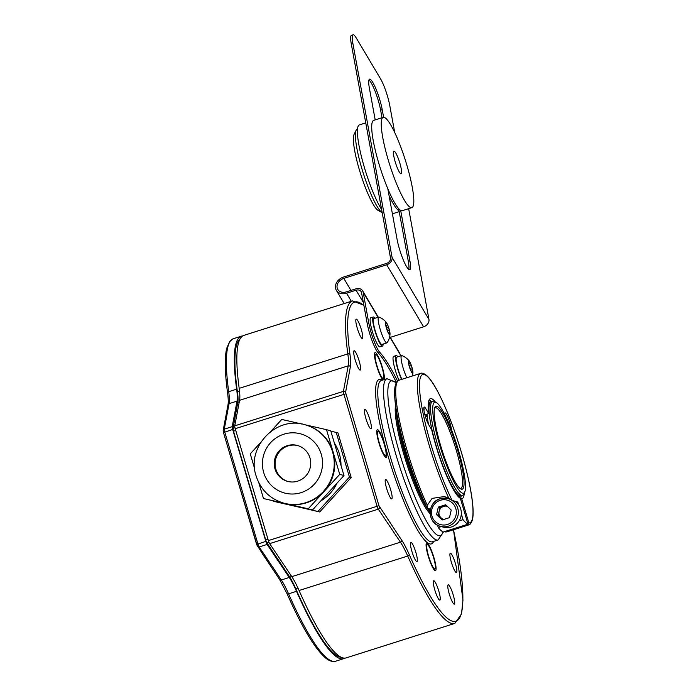 <?xml version="1.0" encoding="UTF-8"?>
<svg xmlns="http://www.w3.org/2000/svg" width="696" height="696" viewBox="0 0 696 696"><rect width="100%" height="100%" fill="white"/><g stroke="black" fill="none" stroke-linecap="round" stroke-linejoin="round"><path stroke-width="1.04" d="M382.817 379.798A14.546 2.506 72.4 0 0 382.878 378.702M375.205 354.508A14.546 2.506 72.4 0 0 374.526 353.646M384.366 379.546A14.546 2.506 72.4 0 0 381.452 364.486A14.546 2.506 72.4 0 0 375.361 352.602A14.546 2.506 72.4 0 0 375.066 352.602A14.546 2.506 72.4 0 0 376.475 365.226A14.546 2.506 72.4 0 0 383.009 379.981M385.854 457.402A14.546 2.506 72.4 0 0 386.15 457.402A14.546 2.506 72.4 0 0 384.375 443.552A14.546 2.506 72.4 0 0 377.641 429.667A14.546 2.506 72.4 0 0 377.354 429.667A14.546 2.506 72.4 0 0 379.12 443.517A14.546 2.506 72.4 0 0 385.854 457.402M435.183 570.694A14.546 2.506 72.4 0 0 435.478 570.703A14.546 2.506 72.4 0 0 433.704 556.852A14.546 2.506 72.4 0 0 426.97 542.967A14.546 2.506 72.4 0 0 426.674 542.967A14.546 2.506 72.4 0 0 428.449 556.817A14.546 2.506 72.4 0 0 435.183 570.694M370.777 428.788A10.153 1.749 72.4 0 0 369.907 419.662A10.153 1.749 72.4 0 0 365.043 409.439A10.153 1.749 72.4 0 0 364.591 409.674A10.153 1.749 72.4 0 0 366.244 419.636A10.153 1.749 72.4 0 0 370.637 428.727A10.153 1.749 72.4 0 0 370.777 428.788M360.023 370.081A10.153 1.749 72.4 0 0 359.153 360.963A10.153 1.749 72.4 0 0 354.29 350.74A10.153 1.749 72.4 0 0 353.838 350.975A10.153 1.749 72.4 0 0 355.491 360.937A10.153 1.749 72.4 0 0 359.884 370.028A10.153 1.749 72.4 0 0 360.023 370.081M362.164 338.508A10.153 1.749 72.4 0 0 361.285 329.391A10.153 1.749 72.4 0 0 356.43 319.16A10.153 1.749 72.4 0 0 355.978 319.403A10.153 1.749 72.4 0 0 357.631 329.365A10.153 1.749 72.4 0 0 362.024 338.456A10.153 1.749 72.4 0 0 362.164 338.508M456.254 572.564A10.153 1.749 72.4 0 0 455.384 563.447A10.153 1.749 72.4 0 0 450.521 553.224A10.153 1.749 72.4 0 0 450.077 553.459A10.153 1.749 72.4 0 0 451.721 563.421A10.153 1.749 72.4 0 0 456.124 572.512A10.153 1.749 72.4 0 0 456.254 572.564M454.114 604.137A10.153 1.749 72.4 0 0 453.244 595.019A10.153 1.749 72.4 0 0 448.381 584.797A10.153 1.749 72.4 0 0 447.937 585.032A10.153 1.749 72.4 0 0 449.581 594.993A10.153 1.749 72.4 0 0 453.983 604.085A10.153 1.749 72.4 0 0 454.114 604.137M439.655 600.126A10.153 1.749 72.4 0 0 438.785 591.008A10.153 1.749 72.4 0 0 433.921 580.777A10.153 1.749 72.4 0 0 433.478 581.021A10.153 1.749 72.4 0 0 435.122 590.982A10.153 1.749 72.4 0 0 439.524 600.074A10.153 1.749 72.4 0 0 439.655 600.126M416.747 561.602A10.153 1.749 72.4 0 0 415.877 552.485A10.153 1.749 72.4 0 0 411.023 542.254A10.153 1.749 72.4 0 0 410.57 542.497A10.153 1.749 72.4 0 0 412.223 552.459A10.153 1.749 72.4 0 0 416.617 561.542A10.153 1.749 72.4 0 0 416.747 561.602M391.535 498.884A10.153 1.749 72.4 0 0 390.665 489.767A10.153 1.749 72.4 0 0 385.81 479.535A10.153 1.749 72.4 0 0 385.358 479.779A10.153 1.749 72.4 0 0 387.011 489.74A10.153 1.749 72.4 0 0 391.404 498.832A10.153 1.749 72.4 0 0 391.535 498.884M385.106 456.863A14.546 2.506 72.4 0 0 385.166 455.758M377.493 431.572A14.546 2.506 72.4 0 0 376.806 430.711M434.426 570.163A14.546 2.506 72.4 0 0 434.487 569.058M426.813 544.872A14.546 2.506 72.4 0 0 426.135 544.011M430.137 513.639A59.717 10.266 72.4 0 1 404.019 455.062A59.717 10.266 -107.6 0 1 395.537 405.237M363.93 305.622A167.475 28.797 72.4 0 0 349.984 354.473A1.688 1.183 172.2 0 0 347.835 353.899A47.363 8.143 -107.6 0 1 348.209 365.835L343.406 391.37A3.384 0.583 72.4 0 0 343.885 394.206L377.023 506.105A3.384 0.583 72.4 0 0 378.293 509.159L400.444 542.175A47.363 8.143 -107.6 0 1 407.717 556.034L299.062 590.504A169.163 29.084 72.4 0 0 346.199 657.877L454.845 623.399L461.509 613.915L462.97 600.039L453.505 529.76M363.851 305.196L352.515 300.916L243.87 335.385A169.163 29.084 72.4 0 0 239.189 388.368A47.363 8.143 72.4 0 1 239.563 400.313L234.752 425.848L343.406 391.37A1.688 1.583 -169.3 0 1 345.564 392.379L378.946 505.696L401.731 540.235A49.059 8.43 -107.6 0 1 409.257 554.59A167.475 28.797 72.4 0 0 453.47 529.769M299.062 590.504A47.363 8.143 72.4 0 0 291.798 576.653L269.648 543.628A3.384 0.583 -107.6 0 1 268.378 540.583L235.231 428.684A3.384 0.583 -107.6 0 1 234.752 425.848M383.305 378.563A12.685 2.184 72.4 0 1 383.052 378.563A12.685 2.184 -107.6 0 1 377.18 366.453A12.685 2.184 -107.6 0 1 375.631 354.377A12.685 2.184 -107.6 0 1 375.884 354.377A12.685 2.184 72.4 0 1 381.756 366.488A12.685 2.184 72.4 0 1 383.305 378.563L382.139 378.937M385.584 455.628A12.685 2.184 72.4 0 1 385.332 455.628A12.685 2.184 -107.6 0 1 379.459 443.517A12.685 2.184 -107.6 0 1 377.911 431.442A12.685 2.184 -107.6 0 1 378.172 431.442A12.685 2.184 72.4 0 1 384.044 443.552A12.685 2.184 72.4 0 1 385.584 455.628L384.418 455.993M434.913 568.928A12.685 2.184 72.4 0 1 434.652 568.928A12.685 2.184 -107.6 0 1 428.788 556.817A12.685 2.184 -107.6 0 1 427.24 544.742A12.685 2.184 -107.6 0 1 427.492 544.742A12.685 2.184 72.4 0 1 433.364 556.852A12.685 2.184 72.4 0 1 434.913 568.928L433.747 569.293M287.231 445.684A18.609 18.218 105.5 0 1 310.729 463.066A18.609 18.218 105.5 0 1 287.5 481.345A18.609 18.218 105.5 0 1 287.231 445.684M287.935 481.458A18.609 18.218 105.5 0 1 288.092 445.918A18.609 18.218 105.5 0 1 297.888 445.605M330.844 431.146L337.952 432.86L351.184 477.534L319.681 511.969L273.11 500.955M336.203 432.373L349.444 477.047L317.933 511.482L319.681 511.969M349.444 477.047L351.184 477.534M304.97 424.743L326.502 429.676L339.735 474.35L343.998 475.533L312.487 509.977L263.488 498.545L258.773 482.624M339.735 474.35L308.232 508.793L312.487 509.977M317.933 511.482L273.197 501.242M341.014 465.485A40.603 39.742 105.5 0 0 339.335 453.74A40.603 39.742 -74.5 0 0 334.367 443.03M337.003 483.181A40.603 39.742 105.5 0 1 320.76 500.929M294.712 505.905A40.603 39.742 105.5 0 1 290.354 504.957L289.249 504.652M326.502 429.676L330.757 430.859L343.998 475.533M270.727 431.494L281.758 419.436L302.125 424.099M254.684 468.826L250.255 453.87L260.687 442.465M308.232 508.793L263.488 498.545M305.3 424.838L305.857 424.995A40.603 39.742 -74.5 0 1 333.114 452.017A40.603 39.742 105.5 0 1 323.979 491.576A40.603 39.742 105.5 0 1 285.856 503.669A40.603 39.742 105.5 0 1 284.133 503.234L283.577 503.077A40.603 39.742 105.5 0 0 322.805 492.081A40.603 39.742 105.5 0 0 332.558 451.861A40.603 39.742 -74.5 0 0 305.3 424.838C276.408 415.347 246.053 447.041 256.119 475.916C260.643 489.74 269.796 498.797 283.577 503.077M286.952 593.401A1.688 0.896 -23.8 0 0 286.996 593.575L279.609 579.49A1.688 1.435 -33.9 0 0 281.315 579.977L259.164 546.96A3.384 0.583 -107.6 0 1 257.894 543.907L224.747 432.007A3.384 0.583 -107.6 0 1 224.269 429.171L229.08 403.637A47.363 8.143 72.4 0 0 228.706 391.7L236.649 389.177A47.363 8.143 -107.6 0 1 237.023 401.122L232.212 426.657A3.384 0.583 72.4 0 0 232.69 429.484L265.837 541.384A3.384 0.583 72.4 0 0 267.099 544.437L289.258 577.454A47.363 8.143 -107.6 0 1 296.522 591.313A169.163 29.084 -107.6 0 0 343.659 658.677L335.716 661.2A169.163 29.084 72.4 0 1 288.579 593.836L296.522 591.313M236.649 389.177A169.163 29.084 -107.6 0 1 241.329 336.194A169.163 29.084 -107.6 0 1 242.652 335.959M344.877 658.112A169.163 29.084 -107.6 0 1 343.659 658.677M263.54 555.373L279.609 579.49M237.023 401.122L229.08 403.637A1.688 1.583 10.7 0 0 227.992 404.837L223.181 430.372L223.46 432.581L232.69 429.484M294.034 608.783L292.19 604.911M226.426 382.887L226.096 379.424M235.761 430.467L233.499 431.181A3.384 0.583 -107.6 0 1 233.021 428.353L237.797 402.349A40.603 6.977 72.4 0 0 237.423 391.787L239.52 391.117M233.499 431.181L265.698 539.87A3.384 0.583 -107.6 0 0 266.959 542.923L289.379 576.479L291.276 575.87M341.31 657.302A167.475 28.797 72.4 0 1 295.748 588.703A40.603 6.977 72.4 0 0 289.379 576.479M240.207 338.682A167.475 28.797 72.4 0 0 237.423 391.787M389.734 336.403L399.495 352.829A6.769 5.368 149.3 0 1 400.035 354.273L400.357 356.004M408.656 208.661L428.945 319.386A6.769 5.368 149.3 0 1 423.577 326.798L390.299 337.36M428.945 319.386L392.065 257.363L352.898 43.517A20.297 3.489 72.4 0 1 353.081 34.8A20.297 3.489 72.4 0 1 356.248 37.949L380.477 78.709A20.297 3.489 72.4 0 1 389.769 105.54L394.71 132.51M387.803 188.738L397.059 239.224A20.636 3.55 72.4 0 0 403.28 259.86A20.636 3.55 72.4 0 0 409.726 269.7A20.636 3.55 72.4 0 0 409.909 260.843L400.661 210.357M383.609 117.285L382.208 109.637A20.636 3.55 72.4 0 0 375.988 89.001A20.636 3.55 72.4 0 0 369.541 79.161A20.636 3.55 72.4 0 0 369.358 88.018L375.196 119.886M408.752 269.404A20.636 3.55 72.4 0 0 408.317 261.348L398.66 208.626M382.008 117.728L380.625 110.142A20.636 3.55 72.4 0 0 368.923 79.962M396.398 382.469A118.416 20.358 72.4 0 0 378.18 352.846A20.297 3.489 -107.6 0 1 367.244 323.683L361.572 292.755A5.072 4.028 -30.7 0 0 361.172 291.668A5.072 4.028 -30.7 0 0 356.065 290.215L346.538 293.233A10.153 8.047 149.3 0 1 336.333 290.328A10.153 8.047 149.3 0 1 343.572 277.034L386.454 263.427A5.072 4.028 -30.7 0 0 390.482 257.868L351.306 44.022A20.297 3.489 -107.6 0 1 351.489 35.305L353.081 34.8M392.065 257.363A6.769 5.368 149.3 0 1 386.706 264.776L343.815 278.383A8.456 6.708 -30.7 0 0 337.786 289.458A8.456 6.708 -30.7 0 0 346.286 291.885L355.821 288.866A6.769 5.368 149.3 0 1 362.625 290.806A6.769 5.368 149.3 0 1 363.164 292.25L368.828 323.179A20.297 3.489 72.4 0 0 379.772 352.341A118.416 20.358 -107.6 0 1 397.538 381.06M382.783 137.686A47.363 8.143 72.4 0 0 397.059 185.049A47.363 8.143 72.4 0 0 411.858 207.643A47.363 8.143 72.4 0 0 412.276 187.302A47.363 8.143 -107.6 0 0 397.999 139.939A47.363 8.143 -107.6 0 0 383.209 117.346A47.363 8.143 -107.6 0 0 382.783 137.686M393.84 156.296A11.841 2.036 -107.6 0 1 393.953 151.206A11.841 2.036 -107.6 0 1 397.651 156.861A11.841 2.036 -107.6 0 1 401.218 168.702A11.841 2.036 72.4 0 1 401.113 173.782A11.841 2.036 72.4 0 1 397.416 168.136A11.841 2.036 72.4 0 1 393.84 156.296M383.209 117.346L373.674 120.373A47.363 8.143 -107.6 0 0 373.247 140.714A47.363 8.143 72.4 0 0 387.533 188.077A47.363 8.143 72.4 0 0 402.323 210.671L411.858 207.643M381.608 209.452A47.363 8.143 72.4 0 1 358.953 145.246A47.363 8.143 -107.6 0 1 359.38 124.906L365.757 122.888M389.081 195.689A47.363 8.143 72.4 0 0 399.069 210.862M397.834 356.804A15.225 2.619 72.4 0 0 396.181 355.552L393.64 356.361A15.225 2.619 72.4 0 0 393.953 365.095A15.225 2.619 72.4 0 0 399.017 380.225A79.509 13.668 72.4 0 0 400.722 426.109A79.509 13.668 72.4 0 0 427.292 505.279L432.103 498.38L444.474 496.544L448.894 498.423A79.509 13.668 -107.6 0 1 422.324 419.253A79.509 13.668 -107.6 0 1 420.619 373.369C420.227 373.456 422.811 371.742 427.849 376.606C430.441 379.32 433.295 383.479 436.401 389.073C443.996 402.967 451.408 421.045 458.62 443.308C464.38 461.405 468.538 477.848 471.096 492.637C473.019 504 473.567 512.517 472.749 518.181C471.427 525.01 468.33 525.088 468.712 524.932A79.509 13.668 -107.6 0 1 467.755 525.036L468.86 522.922L461.692 498.71L460.578 499.058M396.181 355.552A15.225 2.619 72.4 0 0 396.494 364.286A15.225 2.619 72.4 0 0 401.557 379.416M374.935 318.281A15.225 2.619 72.4 0 0 373.282 317.028L370.733 317.837A15.225 2.619 72.4 0 0 371.534 328.564A15.225 2.619 72.4 0 0 377.571 344.494A15.225 2.619 72.4 0 0 379.946 346.86L382.487 346.051A15.225 2.619 72.4 0 0 383.122 344.076M373.282 317.028A15.225 2.619 72.4 0 0 374.074 327.755A15.225 2.619 72.4 0 0 380.112 343.694A15.225 2.619 72.4 0 0 382.487 346.051M406.838 377.737A13.537 2.323 -107.6 0 1 402.036 363.956A13.537 2.323 -107.6 0 1 401.618 355.604L396.694 357.17A13.537 2.323 72.4 0 0 397.111 365.513A13.537 2.323 72.4 0 0 401.914 379.303M401.618 355.604A13.537 2.323 -107.6 0 1 401.957 355.63A17.183 17.183 0 0 1 409.248 360.998A6.682 1.148 72.4 0 0 408.752 360.572A6.682 1.148 72.4 0 0 408.552 363.442A6.682 1.148 72.4 0 0 410.44 369.811A6.682 1.148 72.4 0 0 411.614 372.273A6.682 1.148 72.4 0 0 412.519 373.308A6.682 1.148 72.4 0 0 412.928 372.595A6.682 1.148 72.4 0 0 412.719 370.437A6.682 1.148 72.4 0 0 410.831 364.069A6.682 1.148 72.4 0 0 409.657 361.607A6.682 1.148 72.4 0 0 409.248 360.998M411.501 371.09L412.702 371.012L412.719 370.437L410.831 364.069L408.752 360.572L408.552 363.442L410.84 370.498M412.38 370.811L412.519 373.308L410.918 370.472M378.711 317.08L373.787 318.637A13.537 2.323 72.4 0 0 374.5 328.181A13.537 2.323 72.4 0 0 379.859 342.336A13.537 2.323 -107.6 0 0 381.974 344.442L386.898 342.876A13.537 2.323 -107.6 0 1 384.784 340.779A13.537 2.323 -107.6 0 1 379.424 326.615A13.537 2.323 -107.6 0 1 378.711 317.08A13.537 2.323 -107.6 0 1 379.05 317.106A17.183 17.183 0 0 1 386.341 322.474A6.682 1.148 72.4 0 0 385.845 322.048A6.682 1.148 72.4 0 0 385.654 324.91A6.682 1.148 72.4 0 0 387.533 331.279A6.682 1.148 72.4 0 0 388.707 333.749A6.682 1.148 72.4 0 0 389.621 334.785A6.682 1.148 72.4 0 0 390.021 334.071A6.682 1.148 72.4 0 0 389.812 331.914A6.682 1.148 72.4 0 0 387.924 325.545A6.682 1.148 72.4 0 0 386.75 323.083A6.682 1.148 72.4 0 0 386.341 322.474M388.594 332.558L389.803 332.488L389.812 331.914L387.924 325.545L385.845 322.048L385.654 324.91L387.933 331.975M389.473 332.279L389.647 334.785L388.011 331.949M390.021 334.071A17.183 17.183 0 0 1 387.167 342.658A13.537 2.323 -107.6 0 1 386.898 342.876M357.518 129.047L357.222 129.143A43.987 7.56 72.4 0 0 356.169 130.187L354.099 134.337A40.603 6.977 72.4 0 0 354.708 150.806A40.603 6.977 72.4 0 0 378.285 210.549L382.2 212.654M356.169 130.187A43.987 7.56 72.4 0 0 356.83 148.031A43.987 7.56 72.4 0 0 382.2 212.645M457.916 496.222L459.534 495.709A49.399 8.491 72.4 0 1 436.705 447.667L436.522 447.728M431.668 401.609A49.399 8.491 72.4 0 0 430.998 401.662A49.399 8.491 72.4 0 0 435.757 444.44L435.565 444.5M458.194 496.526L460.204 495.891A49.399 8.491 72.4 0 0 460.874 495.83L458.647 496.535A49.399 8.491 -107.6 0 1 458.264 496.605M428.466 424.308A49.399 8.491 -107.6 0 1 426.979 414.163M428.414 402.54A49.399 8.491 -107.6 0 1 428.771 402.375L432.581 401.166A49.399 8.491 -107.6 0 1 433.582 401.166A49.399 8.491 -107.6 0 1 434.226 401.435L436.27 402.532A47.702 8.204 -107.6 0 1 456.924 445.257A47.702 8.204 -107.6 0 1 464.684 492.081A47.702 8.204 -107.6 0 1 462.579 493.203A47.702 8.204 -107.6 0 1 439.733 445.135A47.702 8.204 -107.6 0 1 435.644 402.279A47.702 8.204 -107.6 0 1 436.27 402.532M464.684 492.081L463.649 494.16A49.399 8.491 -107.6 0 1 462.466 495.326L460.874 495.83A49.399 8.491 72.4 0 1 459.882 495.822A49.399 8.491 -107.6 0 1 437.018 448.685A49.399 8.491 -107.6 0 1 430.998 401.662M462.466 495.326A49.399 8.491 -107.6 0 1 461.465 495.317A49.399 8.491 -107.6 0 1 438.611 448.18A49.399 8.491 -107.6 0 1 432.581 401.166M461.387 489.175A43.474 7.473 -107.6 0 1 460.813 488.94A43.474 7.473 -107.6 0 1 441.986 449.999A43.474 7.473 -107.6 0 1 434.922 407.334A43.474 7.473 -107.6 0 1 436.836 406.307A43.474 7.473 -107.6 0 1 457.655 450.112A43.474 7.473 -107.6 0 1 461.387 489.175M460.065 488.427A42.291 7.273 72.4 0 0 460.796 488.401A42.291 7.273 72.4 0 0 455.636 448.146A42.291 7.273 72.4 0 0 436.061 407.786A42.291 7.273 72.4 0 0 435.209 407.786A42.291 7.273 72.4 0 0 434.6 408.187M459.082 520.939L463.023 519.686A79.509 13.668 72.4 0 0 468.008 524.166L443.23 532.031A79.509 13.668 -107.6 0 1 438.245 527.551L441.316 526.576M444.613 531.596L446.153 531.892L467.755 525.036M438.245 527.551L437.54 525.175M448.137 497.997A15.225 14.903 -74.5 0 0 445.536 498.153M463.023 519.686L461.309 513.892M458.56 504.635L457.794 502.025L452.113 500.45L448.894 498.423M430.511 509.194L427.327 508.306L427.292 505.279M420.619 373.369L399.017 380.225C399.356 380.077 396.294 380.19 394.98 386.959C394.162 392.587 394.702 401.044 396.598 412.328C399.06 426.665 403.054 442.63 408.587 460.221C414.468 478.683 420.68 494.673 427.222 508.193L427.327 508.306M460.404 498.493A52.444 9.013 72.4 0 0 461.222 495.726M431.337 401.557A52.444 9.013 72.4 0 0 429.18 399.808M426.744 414.233A49.059 8.43 72.4 0 0 426.961 416.312L425.891 414.503L428.745 413.598A52.444 9.013 72.4 0 1 430.389 398.66A52.444 9.013 72.4 0 1 435.418 402.079M425.474 416.791L426.961 416.312M468.008 524.166L460.361 498.336A52.444 9.013 -107.6 0 1 431.711 429.797L428.771 424.847A10.153 1.749 -107.6 0 1 424.751 414.233A10.153 1.749 -107.6 0 1 424.221 407.073A10.153 1.749 -107.6 0 1 425.804 408.648L428.745 413.598M464.249 492.942A52.444 9.013 -107.6 0 1 462.109 498.632A52.444 9.013 -107.6 0 1 461.692 498.71M444.535 414.024L444.544 413.85A10.153 1.749 -107.6 0 1 444.953 412.832A10.153 1.749 -107.6 0 1 448.563 418.775A10.153 1.749 -107.6 0 1 451.452 429.684M451.426 500.032A14.381 14.077 -74.5 0 0 430.137 512.735A14.381 14.077 -74.5 0 0 440.385 526.324L443.378 527.15A14.381 14.077 -74.5 0 0 451.286 527.002A14.381 14.077 105.5 0 0 455.045 501.259M438.323 507.088L436.566 514.701L442.143 519.982L449.477 517.659L451.234 510.046L445.657 504.757L438.323 507.088L439.985 507.549L438.228 515.162L443.021 519.703M436.566 514.701L438.228 515.162M446.44 505.505L443.656 506.383A6.769 6.621 105.5 0 1 447.267 506.288M443.961 519.407A6.769 6.621 105.5 0 1 443.656 506.383L439.985 507.549M349.984 354.473A49.059 8.43 -107.6 0 1 350.366 366.844L345.564 392.379M433.643 541.392A86.278 14.834 -107.6 0 1 388.316 456.941A86.278 14.834 -107.6 0 1 382.478 380.147M438.158 539.957L432.442 541.766A84.581 14.546 -107.6 0 1 390.23 456.532A84.581 14.546 -107.6 0 1 381.277 380.529L386.993 378.711A84.581 14.546 72.4 0 0 395.954 454.714A84.581 14.546 72.4 0 0 438.158 539.957L443.422 531.97M396.102 383.017A81.197 13.963 72.4 0 0 399.791 453.896A81.197 13.963 72.4 0 0 442.943 531.892M350.366 366.844A1.688 1.583 -169.3 0 0 348.209 365.835L239.563 400.313M345.799 393.797L235.231 428.684M378.946 505.696L268.378 540.583M379.581 507.219A1.688 1.435 146.1 0 1 378.293 509.159L269.648 543.628M401.731 540.235A1.688 1.435 146.1 0 1 400.444 542.175L291.798 576.653M409.257 554.59A1.688 0.896 156.2 0 1 407.717 556.034A169.163 29.084 72.4 0 0 454.845 623.399M352.515 300.916A169.163 29.084 72.4 0 0 347.835 353.899L239.189 388.368M321.265 454.279A30.65 30.006 -74.5 0 0 283.829 434.2A30.65 30.006 -74.5 0 0 263.697 472.549A30.65 30.006 -74.5 0 0 301.133 492.629A30.65 30.006 -74.5 0 0 321.265 454.279M256.624 544.437L223.494 432.599L257.276 546.029A1.688 1.435 -33.9 0 0 259.164 546.96L267.099 544.437M265.837 541.384L256.606 544.472L264.149 556.443M232.212 426.657L224.269 429.171A1.688 1.583 -169.3 0 0 223.181 430.345M227.679 393.284A1.688 1.183 -7.8 0 1 227.592 393.005A1.688 1.183 -7.8 0 1 228.706 391.7A169.163 29.084 72.4 0 1 233.386 338.717L229.871 341.197L226.722 348.235C224.504 357.605 224.799 372.534 227.592 393.005C228.314 398.495 228.445 402.445 227.992 404.837M335.716 661.2C332.27 662.079 328.616 660.756 324.762 657.25C314.148 647.602 301.559 626.383 286.996 593.575A1.688 0.896 -23.8 0 0 288.579 593.836A47.363 8.143 72.4 0 0 281.315 579.977L289.258 577.454M234.978 427.736L233.021 428.353M237.797 402.349L239.267 401.879M295.748 588.703L297.931 588.007M268.969 542.28L266.959 542.923M267.96 539.156L265.698 539.87M382.208 109.637L380.625 110.142M409.909 260.843L408.317 261.348M352.898 43.517L351.306 44.022M367.244 323.683L368.828 323.179M423.577 326.798L386.706 264.776M350.958 290.406L343.815 278.383M400.035 354.273L389.656 336.803M378.05 317.289L363.164 292.25M378.18 352.846L379.772 352.341M363.356 302.473L356.065 290.215M351.323 301.29L346.538 293.233M411.24 365.618L409.526 366.166M412.206 368.863L410.309 369.463M409.291 361.624L408.848 361.763M388.342 327.094L386.619 327.642M389.299 330.339L387.411 330.939M386.393 323.101L385.949 323.24M430.119 511.995A59.212 10.179 -107.6 0 1 408.578 465.937A59.212 10.179 -107.6 0 1 396.346 410.823M430.224 510.751A58.534 10.066 -107.6 0 1 428.579 508.654M423.664 500.537A58.534 10.066 -107.6 0 1 397.877 419.27M446.153 531.892A79.509 13.668 72.4 0 0 447.11 531.788L468.712 524.932M427.135 507.915A77.813 13.381 -107.6 0 1 401.018 433.225A77.813 13.381 -107.6 0 1 396.633 383.287M468.86 522.922A77.813 13.381 72.4 0 0 454.236 430.406A77.813 13.381 72.4 0 0 419.505 383.818A77.813 13.381 72.4 0 0 452.113 500.45M423.829 409.274L425.804 408.648M450.138 499.18L448.085 498.606L440.142 498.762C426.909 502.129 427.092 523.444 440.385 526.324A14.381 14.077 -74.5 0 0 452.026 500.407M440.324 500.285A12.685 12.424 -74.5 0 0 431.99 516.154A12.685 12.424 -74.5 0 0 447.485 524.462A12.685 12.424 -74.5 0 0 455.819 508.593A12.685 12.424 -74.5 0 0 440.324 500.285M396.311 382.617L386.993 378.711M375.631 354.377L374.465 354.751M377.911 431.442L376.745 431.807M427.24 544.742L426.074 545.107M241.329 336.194L233.386 338.717M362.625 290.806L378.32 317.202M336.333 290.328L344.198 303.552M399.217 211.654L392.405 213.82M412.406 375.97A17.183 17.183 0 0 0 412.928 372.595M408.683 363.973L410.301 363.46M385.775 325.45L387.394 324.936M445.536 531.97L447.11 531.788"/></g></svg>
